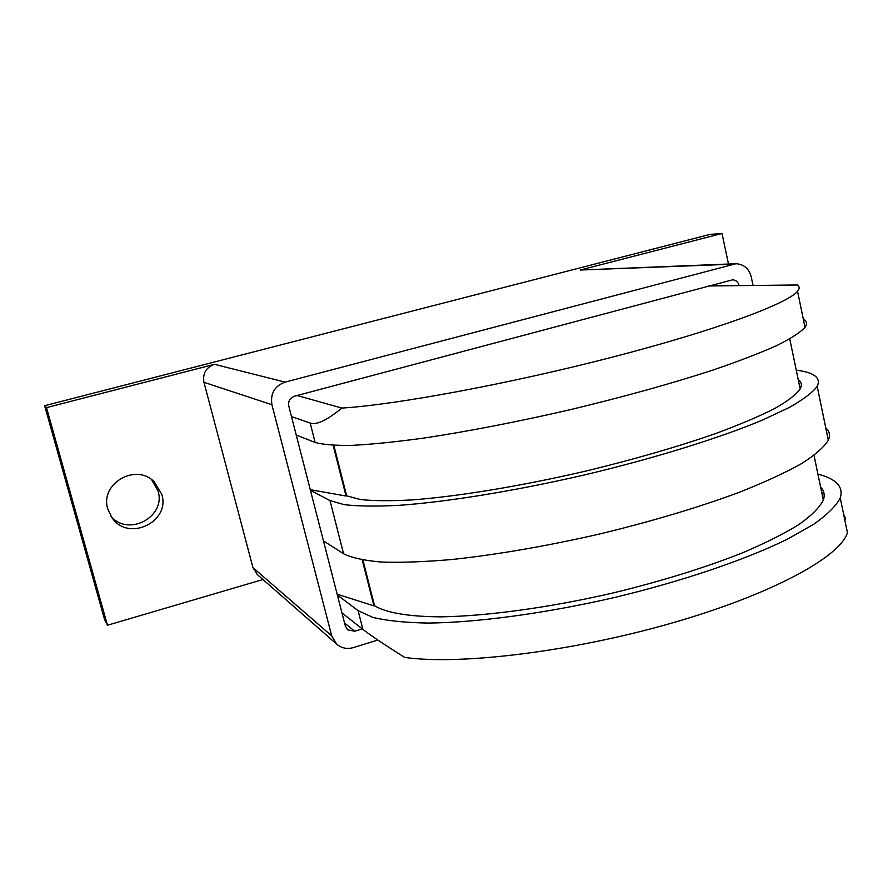 <?xml version="1.0" encoding="UTF-8"?>
<svg xmlns="http://www.w3.org/2000/svg" width="893" height="893" viewBox="0 0 893 893"><rect width="100%" height="100%" fill="white"/><g stroke="black" fill="none" stroke-linecap="round" stroke-linejoin="round"><path stroke-width="1.34" d="M161.756 494.264C170.753 521.791 128.503 542.174 112.105 517.884L107.83 509.144C99.469 483.85 135.636 462.663 154.154 481.718L161.756 494.264M111.089 516.422C128.793 537.162 166.388 516.489 158.016 490.927L151.576 479.619M362.279 628.895L354.711 631.217L347.645 629.811L345.345 626.082L288.774 406.025C288.037 401.203 289.935 397.932 294.478 396.213L732.573 279.81C735.944 280.089 738.109 281.998 739.091 285.537L739.103 285.626M377.851 640.035L353.293 647.626C346.975 649.378 341.405 648.173 336.583 644.043L331.705 635.872L271.918 404.719C270.199 393.579 274.597 386.044 285.101 382.115L735.988 263.725C743.88 264.239 748.97 268.626 751.247 276.908L753.056 285.47M257.418 574.657L252.965 567.624L203.939 382.304C202.521 373.419 206.049 367.425 214.51 364.322L285.101 382.115M262.966 579.512L107.45 625.256L46.503 407.632L44.65 405.701L709.968 234.424L722.002 233.486L580.249 270.032L735.162 263.759M722.002 233.486L728.487 264.015M44.65 405.701L104.615 619.72L107.45 625.256M46.503 407.632L214.51 364.322M333.156 445.339L346.026 496.017L310.284 489.688M296.23 435.025L315.14 442.437C322.808 444.636 335.109 445.618 352.043 445.361C371.577 444.346 395.13 441.968 422.679 438.251C467.385 431.542 516.422 422.054 569.801 409.787C623.001 397.039 670.61 383.834 712.659 370.171C738.277 361.397 759.575 353.237 776.553 345.669C790.796 338.592 800.284 332.486 805.006 327.363C807.451 323.835 806.87 321.067 803.287 319.047M362.245 559.944L373.91 605.878L337.152 594.202M323.445 540.879L343.571 553.749C351.641 557.79 364.255 560.558 381.445 562.054C401.191 562.713 424.845 561.853 452.394 559.464C497.021 554.631 545.723 546.237 598.5 534.271C651.042 521.59 697.902 507.637 739.08 492.378C764.129 482.454 784.88 472.922 801.311 463.768C815.041 455.028 824.049 447.181 828.324 440.227C830.457 435.36 829.608 431.241 825.779 427.903M341.952 612.877L362.893 629.375C369.869 634.89 383.811 644.233 404.696 657.427C459.817 665.274 571.62 651.812 671.369 623.202C771.262 594.626 840.291 556.953 847.435 532.663L840.257 497.948C836.194 505.818 827.431 514.547 813.97 524.124L787.403 539.182C745.075 559.956 681.66 581.499 613.145 597.819C544.451 613.536 477.096 622.533 428.316 623.068C405.534 622.678 387.071 620.791 372.95 617.431L358.115 610.667L337.375 595.062M845.749 519.056L843.595 514.078M823.982 493.182L821.683 492.155M297.135 395.51L341.84 408.068C326.961 420.302 316.412 425.291 310.184 423.048L291.486 416.596M796.255 370.137C814.304 372.47 821.281 377.873 817.184 386.323C812.697 392.407 803.466 399.428 789.49 407.375L762.12 420.235C718.698 438.34 654.134 458.377 584.803 474.853C515.317 490.904 447.605 501.866 399.004 505.349C376.355 506.498 358.115 506.275 344.285 504.668L329.997 500.582L310.44 490.313M817.921 474.127C836.294 478.882 843.74 486.819 840.257 497.948M341.84 408.068C395.42 404.842 508.474 384.001 611.437 357.379C714.523 330.767 787.715 303.776 797.549 291.263C799.737 288.618 799.693 286.519 797.404 284.979L708.562 285.972M373.91 605.878L374.513 605.688L362.938 560.067M346.026 496.017L346.64 495.838L333.837 445.373M820.611 487.065C824.15 490.726 825.054 495.079 823.335 500.102C819.64 507.425 811.57 515.529 799.123 524.425C784.177 533.657 765.245 543.145 742.329 552.912C704.666 567.803 661.635 581.131 613.257 592.919C549.575 607.608 486.852 616.137 441.053 616.84C408.358 616.683 385.821 612.698 374.513 605.688M798.219 379.525C801.534 382.014 802.193 385.173 800.184 389.002C796.087 394.65 787.581 401.169 774.666 408.559C759.217 416.35 739.784 424.588 716.353 433.295C677.899 446.746 634.186 459.382 585.205 471.214C520.798 486.172 457.752 496.486 412.108 499.913C390.788 501.073 373.553 500.951 360.381 499.533L346.64 495.838M344.553 623.013L354.711 631.217M708.919 285.883L739.091 285.537M252.965 567.624L331.705 635.872M203.939 382.304L271.918 404.719M580.249 270.032L732.461 264.205M310.184 423.048L315.14 442.437M358.115 610.667L362.893 629.375M329.997 500.582L343.571 553.749M154.154 481.718L152.759 480.512M256.95 574.232L336.583 644.043M814.025 455.43L823.335 500.102M817.184 386.323L828.324 440.227M789.758 338.938L800.184 389.002M797.549 291.263L805.006 327.363"/></g></svg>
